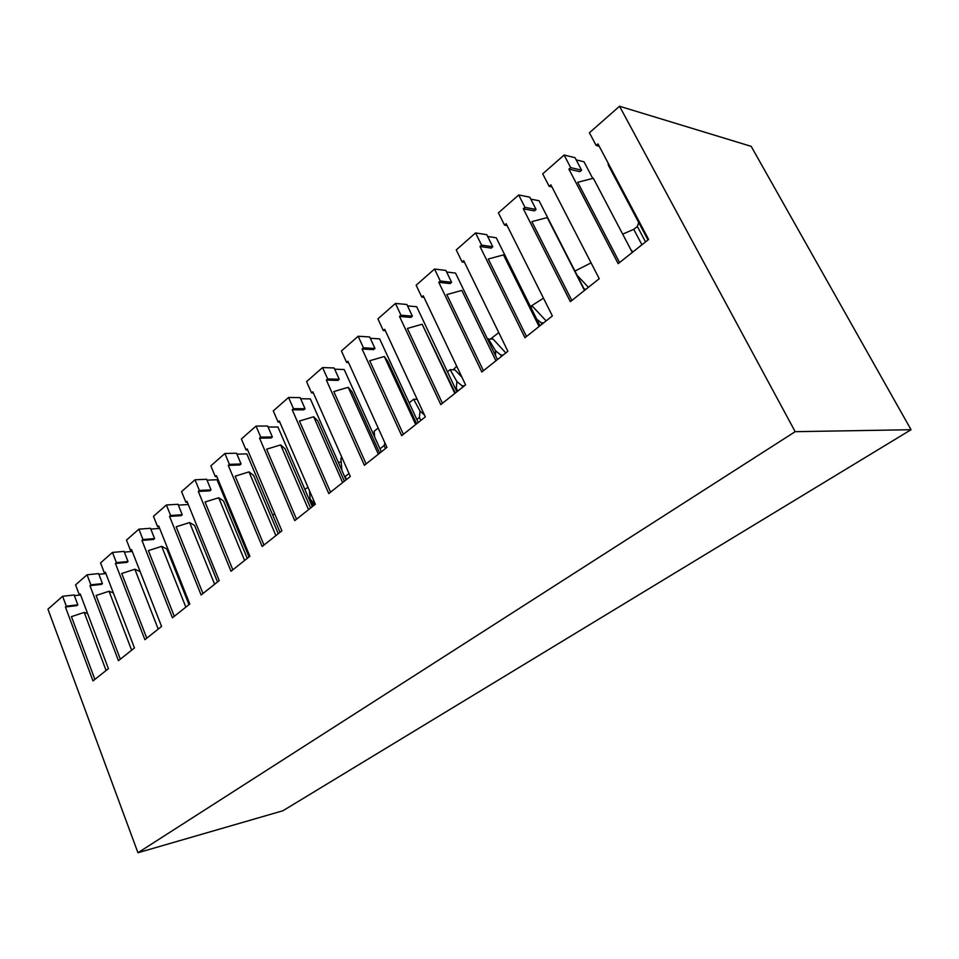 <?xml version="1.0" encoding="UTF-8"?>
<svg xmlns="http://www.w3.org/2000/svg" width="959" height="959" viewBox="0 0 959 959"><rect width="100%" height="100%" fill="white"/><g stroke="black" fill="none" stroke-linecap="round" stroke-linejoin="round"><path stroke-width="1.44" d="M911.05 429.716L751.173 146.343L619.538 106.257L795.179 431.682L911.05 429.716L282.917 810.751L137.952 852.743L47.95 609.181L62.611 596.282L74.131 594.976L77.823 604.817L66.315 606.196L62.611 596.282M619.538 106.257L589.413 132.762L596.15 145.468L597.96 143.898L648.632 239.45L618.171 263.653L568.927 169.144L570.677 167.621L564.108 155.022L542.722 173.843L549.159 186.334L550.874 184.847L599.231 278.709L570.341 301.653L523.326 208.798L524.981 207.36L518.711 194.977L498.392 212.85L504.542 225.125L506.172 223.711L552.372 315.931L524.957 337.712L479.991 246.475L481.574 245.108L475.568 232.929L456.256 249.927L462.142 262.011L463.688 260.656L507.886 351.282L481.826 371.984L438.778 282.318L440.277 281.011L434.523 269.035L416.134 285.231L421.78 297.098L423.255 295.816L465.583 384.883L440.78 404.59L399.519 316.458L400.958 315.211L395.444 303.44L377.906 318.868L383.312 330.543L384.715 329.321L425.317 416.877L401.677 435.662L362.082 349.004L363.461 347.817L358.163 336.237L341.428 350.958L346.619 362.454L347.961 361.291L386.945 447.373L364.396 465.283L326.36 380.076L327.666 378.937L322.572 367.549L306.58 381.61L311.579 392.926L312.862 391.811L350.323 476.467L328.781 493.573L292.207 409.769L293.466 408.678L288.563 397.47L273.279 410.92L278.086 422.056L279.309 420.989L315.343 504.254L294.749 520.617L259.553 438.167L260.752 437.124L256.029 426.096L241.392 438.97L246.031 449.927L247.206 448.908L281.886 530.83L262.191 546.486L228.278 465.367L229.429 464.36L224.885 453.499L210.848 465.846L215.319 476.623L216.446 475.652L249.879 556.268L231.011 571.252L198.309 491.428L199.412 490.469L195.025 479.776L181.575 491.607L185.878 502.228L186.957 501.293L219.203 580.627L201.114 595L169.563 516.422L170.618 515.498L166.387 504.973L153.476 516.338L157.636 526.791L158.667 525.892L189.798 603.99L172.44 617.788L141.956 540.42L142.975 539.533L138.887 529.164L126.48 540.085L130.508 550.382L131.503 549.519L161.58 626.419L144.905 639.665L115.44 563.472L116.423 562.633L112.467 552.42L100.539 562.909L104.435 573.05L105.394 572.223L134.464 647.96L118.448 660.691L89.942 585.649L90.877 584.834L87.053 574.777L75.581 584.87L79.345 594.868L80.268 594.065L108.403 668.663L92.999 680.902L65.416 606.987L66.315 606.196M576.191 159.901L584.007 161.783L592.746 178.422M564.108 155.022L575.04 157.684L581.574 170.163L579.823 171.661L568.927 169.144M530.795 199.124L539.042 200.743L584.738 290.217M518.711 194.977L529.8 197.17L536.045 209.434L534.391 210.872L523.326 208.798M487.675 236.453L496.271 237.808L540.001 325.76M475.568 232.929L486.8 234.703L492.782 246.775L491.212 248.129L479.991 246.475M446.642 272.008L455.537 273.099L497.445 359.577M434.523 269.035L445.875 270.438L451.605 282.294L450.107 283.588L438.778 282.318M407.551 305.909L416.697 306.736L456.904 391.775M395.444 303.44L406.88 304.483L412.382 316.146L410.943 317.381L399.519 316.458M370.282 338.275L379.632 338.851L418.244 422.499M358.163 336.237L369.671 336.957L374.957 348.441L373.59 349.615L362.082 349.004M334.679 369.179L344.209 369.539L381.334 451.821M322.572 367.549L334.14 367.98L339.21 379.273L337.916 380.399L326.36 380.076M300.658 398.752L310.344 398.884L346.067 479.848M288.563 397.47L300.167 397.637L305.058 408.75L303.799 409.829L292.207 409.769M268.1 427.043L277.906 426.983L312.322 506.652M256.029 426.096L267.657 426.024L272.368 436.956L271.169 437.987L259.553 438.167M236.921 454.158L246.835 453.907L280.004 532.329M224.885 453.499L236.525 453.211L241.057 463.976L239.906 464.971L228.278 465.367M207.036 480.159L217.022 479.728L249.028 556.939M195.025 479.776L206.665 479.272L211.04 489.881L209.937 490.828L198.309 491.428M178.35 505.117L188.276 504.518M166.387 504.973L178.014 504.278L182.234 514.731L181.179 515.642L169.563 516.422M150.815 529.08L159.673 528.421M138.887 529.164L150.503 528.301L154.579 538.586L153.572 539.461L141.956 540.42M124.334 552.132L132.246 551.425M112.467 552.42L124.059 551.389L128.003 561.53L127.032 562.37L115.44 563.472M98.885 574.297L105.91 573.578M87.053 574.777L98.609 573.602L102.433 583.587L101.498 584.391L89.942 585.649M74.37 595.635L80.592 594.928M622.679 234.128L633.767 229.345L637.351 226.456L638.694 222.44M574.944 271.049L591.068 262.874M546.139 320.893L532.904 306.76L530.435 306.508L543.477 298.165M490.696 338.863L498.776 332.593M453.223 369.766L456.736 366.266M338.575 462.873L341.164 461.435M304.842 489.366L307.995 487.292M272.8 515.283L274.634 513.688M242.675 541.595L243.262 540.301M795.179 431.682L137.952 852.743M65.416 606.987L76.924 605.597L77.823 604.817M94.893 679.404L71.434 616.637L84.224 612.417L106.089 670.497M632.796 252.037L630.698 249.412M588.418 287.292L577.174 275.413M584.115 288.983L585.997 289.222M536.752 319.227L541.236 322.739L543.549 322.943M487.592 339.246L493.01 339.018L505.789 352.936M495.551 355.669L495.479 350.694L500.718 354.974L503.067 355.106M488.275 338.695L495.479 350.694M447.457 371.792L450.107 369.647L454.89 369.838L461.95 377.235M455.453 388.707L456.28 388.059L456.916 381.574L462.034 385.758L464.408 385.818M450.107 369.647L456.916 381.574M409.169 402.852L413.629 399.232L417.165 399.292M416.853 419.479L419.407 417.441L420.042 411.087L424.453 415.007M413.629 399.232L420.042 411.087M374.669 437.052L374.154 431.25L378.17 428.002M379.992 448.848L384.139 445.551L384.895 442.842M341.895 470.413L340.889 458.234L341.895 457.419M344.713 476.779L349.028 473.542M311.231 501.509L310.129 499.088L312.994 502.252L314.096 501.377M309.505 490.78L310.129 499.088M596.15 145.468L599.219 146.271M619.562 262.55L577.714 182.282L593.333 178.278L632.293 252.433M524.981 207.36L536.045 209.434M571.816 300.491L531.849 221.637L547.265 217.561L584.475 290.433M481.574 245.108L492.782 246.775M526.491 336.489L488.275 259.026L503.487 254.89L539.078 326.504M440.277 281.011L451.605 282.294M461.83 290.409L495.911 360.788L461.83 290.409L446.822 294.581L483.42 370.713M400.958 315.211L412.382 316.146M454.83 393.43L422.152 324.238L455.321 393.034M442.423 403.283L407.359 328.446L422.152 324.238M363.461 347.817L374.957 348.441M415.679 424.537L384.319 356.508L387.916 361.543L416.626 423.782M403.367 434.319L369.718 360.74L384.319 356.508M327.666 378.937L339.21 379.273M378.326 454.218L348.189 387.316L352.085 391.919L379.668 453.139M366.122 463.916L333.792 391.56L348.189 387.316M293.466 408.678L305.058 408.75M342.639 482.569L313.665 416.757L317.825 420.965L344.365 481.19M330.543 492.171L299.46 421.013L313.665 416.757M260.752 437.124L272.368 436.956M308.534 509.661L280.639 444.916L285.027 448.764L310.596 508.03M296.535 519.191L266.614 449.196L280.639 444.916M229.429 464.36L241.057 463.976M275.88 535.601L249.016 471.888L253.608 475.4L278.254 533.719M264.001 545.048L235.171 476.167L249.016 471.888M199.412 490.469L211.04 489.881M244.605 560.452L218.7 497.745L223.483 500.934L247.254 558.342M232.845 569.802L205.046 502.013L218.7 497.745M170.618 515.498L182.234 514.731M214.624 584.271L189.618 522.547L194.581 525.436L217.525 581.969M202.972 593.537L176.144 526.815L189.618 522.547M142.975 539.533L154.579 538.586M185.854 607.131L161.687 546.354L166.806 548.98L188.983 604.638M174.31 616.301L148.393 550.622L161.687 546.354M116.423 562.633L128.003 561.53M158.211 629.092L134.859 569.238L140.122 571.6L161.568 626.431M146.787 638.179L121.733 573.494L134.859 569.238M90.877 584.834L102.433 583.587M120.331 659.193L96.104 595.479L109.05 591.235L131.647 650.202M79.345 594.868L80.52 594.724M87.641 613.604L84.224 612.417M113.342 592.938L109.05 591.235M104.435 573.05L105.658 572.931M130.508 550.382L131.791 550.262M157.636 526.791L158.99 526.695M185.878 502.228L187.305 502.144M215.319 476.623L216.83 476.563M246.031 449.927L247.614 449.891M278.086 422.056L279.764 422.044M311.579 392.926L313.377 392.95M346.619 362.454L348.525 362.538M383.312 330.543L385.35 330.687M421.78 297.098L423.962 297.314M462.142 262.011L464.492 262.31M504.542 225.125L507.095 225.557M549.159 186.334L551.94 186.921M647.984 239.966L608.45 165.392L607.946 162.718M570.677 167.621L581.574 170.163M637.351 226.456L645.539 241.908M633.767 229.345L641.931 244.785M541.236 322.739L541.967 324.202M500.718 354.974L501.413 356.412M462.034 385.758L462.706 387.172M456.28 388.059L457.731 391.128M419.407 417.441L420.809 420.462M384.139 445.551L385.482 448.524M345.168 476.611L346.451 479.536M312.994 502.252L314.24 505.129M310.572 499.987L313.161 505.98"/></g></svg>
